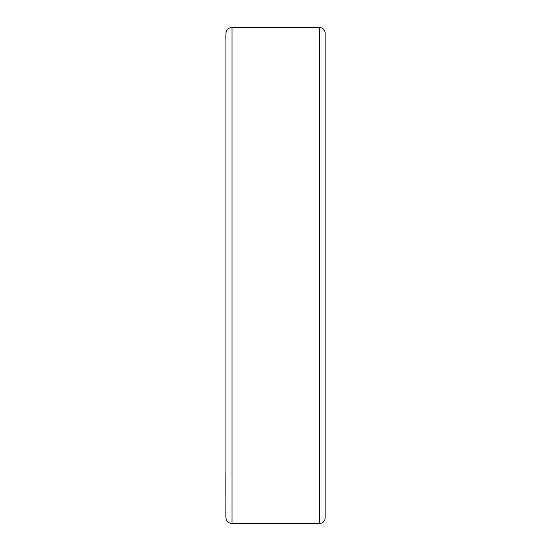 <?xml version="1.0" encoding="UTF-8"?>
<svg xmlns="http://www.w3.org/2000/svg" width="551" height="551" viewBox="0 0 551 551"><rect width="100%" height="100%" fill="white"/><g stroke="black" fill="none" stroke-linecap="round" stroke-linejoin="round"><path stroke-width="0.83" d="M319.608 27.55L319.608 523.45A5.51 5.51 0 0 0 325.118 517.94L325.118 33.06A5.51 5.51 0 0 0 319.608 27.55L231.999 27.55A6.061 6.061 0 0 0 225.938 33.611L225.882 38.914M225.938 33.611L225.938 517.389A6.061 6.061 0 0 0 231.999 523.45L319.608 523.45M225.882 516.397L225.938 471.801M225.882 497.973L225.882 496.093M225.882 509.882L225.882 508.511M225.882 506.355L225.882 505.77M225.882 513.842L225.882 513.332M225.882 516.156L225.882 515.433M225.882 38.508L225.882 36.263M225.882 495.101L225.882 473.123M225.938 97.527L225.938 453.473M231.999 27.55L231.999 523.45"/></g></svg>
